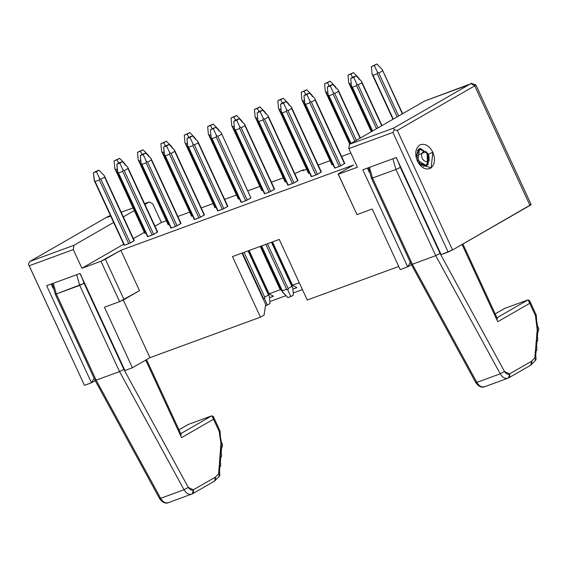 <?xml version="1.0" encoding="UTF-8"?>
<svg xmlns="http://www.w3.org/2000/svg" width="567" height="567" viewBox="0 0 567 567"><rect width="100%" height="100%" fill="white"/><g stroke="black" fill="none" stroke-linecap="round" stroke-linejoin="round"><path stroke-width="0.85" d="M82.435 278.836L123.868 369.386L188.279 487.407C189.789 489.796 191.462 490.611 193.304 489.845L215.46 477.102L218.649 473.764L221.35 444.826L219.287 431.657L213.546 419.233L181.539 437.639L145.719 360.116L181.546 437.639L213.546 419.233L211.838 415.795L188.45 424.371L211.838 415.795L180.76 433.67L211.838 415.795L213.412 416.66L213.546 419.233L219.287 431.657L220.924 443.55L218.649 473.764L215.46 477.102L193.304 489.845L188.279 487.407L123.868 369.386L119.531 371.583L79.706 285.392L76.665 274.697L79.706 285.392L56.317 293.961L84.107 283.344L82.435 278.836M53.277 283.273L56.317 293.961L96.149 380.159L119.531 371.583L96.149 380.159L160.631 498.315L184.02 489.739L119.531 371.583L184.02 489.739L160.631 498.315C163.14 502.376 165.933 503.737 169.016 502.383L168.385 502.681C166.755 503.531 163.055 503.616 159.533 498.485L160.631 498.315L96.149 380.159L56.317 293.961L53.277 283.273M168.385 502.681L192.404 493.807C189.321 495.161 186.529 493.807 184.02 489.739L188.279 487.407L184.02 489.739C186.529 493.8 189.321 495.161 192.404 493.807L193.304 489.845L193.638 492.298L192.681 493.68L214.836 480.936L215.786 479.554L215.46 477.102L214.553 481.071L219.309 476.294L218.649 473.764L219.309 476.294L218.458 476.982M188.45 424.371L178.974 429.821L188.067 424.563M52.313 283.628L55.268 294.216L56.317 293.961L55.268 294.223L56.048 293.635M169.016 502.383C165.94 503.737 163.14 502.376 160.631 498.315L159.533 498.485L95.072 380.365L96.149 380.159L95.079 380.365L55.268 294.216M159.533 498.485L160.213 497.698M219.309 476.294C219.932 475.94 219.996 474.402 219.514 471.687L218.664 472.105L219.514 471.687L219.932 466.131L219.33 464.621L219.479 467.853L218.827 468.271M219.479 467.853L220.634 465.677L220.691 463.558L220.35 462.332L219.5 462.75L220.35 462.332L220.776 456.775L220.173 455.258L220.315 458.49L219.663 458.916M220.315 458.49L221.477 456.315L221.534 454.202L221.187 452.969L220.336 453.387L221.187 452.969L221.612 447.413L221.01 445.903L221.158 449.135L220.506 449.553M221.158 449.135C222.838 446.137 222.923 443.911 221.399 442.451L220.924 443.55L221.399 442.451L220.45 436.845L219.606 435.732L220.485 437.788L220.067 431.076L219.287 431.657L220.067 431.076L213.327 416.483M119.531 371.583L123.868 369.386L84.114 283.344L79.706 285.392L119.531 371.583M123.209 367.076L79.968 273.492L123.209 367.076M265.654 304.351L264.08 315.082L260.466 317.159L149.957 357.678L132.409 367.77L124.924 370.513L80.075 273.45L46.629 285.711L80.075 273.45L124.924 370.513L132.409 367.77L104.42 307.201L119.623 301.63L100.961 261.252L81.903 268.241L73.292 249.6L29.208 265.767L84.462 385.347L91.478 382.775L46.629 285.711L91.478 382.775L94.094 378.239L91.478 382.775L84.462 385.347L29.208 265.767L73.292 249.6L81.903 268.241L100.961 261.252L119.623 301.63L104.42 307.201L132.409 367.77L149.957 357.678L260.466 317.159L264.08 315.082L265.654 304.351L241.981 253.109L265.654 304.351M279.255 239.444L232.477 256.596L260.466 317.159L232.477 256.596L279.255 239.444L307.243 300.014L279.255 239.444M51.2 284.039L53.149 288.263L51.2 284.039M299.27 282.763L292.508 285.244L296.881 287.639L292.856 289.12L296.881 287.639L292.508 285.244L272.493 241.925L292.508 285.244L299.27 282.763M280.814 289.531L269.119 293.819L273.492 296.215L269.467 297.689L273.492 296.215L269.119 293.819L249.104 250.501L269.119 293.819L280.814 289.531M269.828 301.559L285.974 295.641L269.828 301.559M293.217 292.99L302.438 289.609L293.217 292.99M353.567 164.983L120.856 250.295L139.51 290.68L119.623 301.63L124.024 299.582L105.37 259.204L100.961 261.252L120.856 250.295L353.567 164.983L338.081 173.892L338.357 174.218L357.416 167.237L338.357 174.218L338.081 173.892L353.567 164.983M123.273 299.936L149.957 357.678L123.273 299.936M307.243 300.014L398.757 266.462L307.243 300.014M367.409 168.108L369.358 172.333L367.409 168.108M279.545 287.412L260.586 246.291L279.644 287.526L280.332 287.278L279.644 287.526L279.864 288.894L282.168 291.247L279.623 288.383M262.734 298.029L263.201 297.859L242.449 252.939L263.201 297.859L262.734 298.029M264.746 297.143L268.46 295.01L248.07 250.876L268.46 295.01L264.746 297.143L264.583 298.802L263.201 297.859L264.583 298.802L267.44 305.117L264.583 298.802L264.746 297.143L244.051 252.35L264.746 297.143M282.288 290.715L261.628 245.908L282.38 290.828L286.59 289.283L265.838 244.363L286.59 289.283L282.38 290.828L282.6 292.196L287.901 297.618L290.828 296.548L287.972 290.226L286.59 289.283L287.972 290.226L290.828 296.548L293.408 295.06L292.707 287.497L293.408 295.06L290.828 296.548L287.901 297.618L282.366 291.686M288.135 288.568L291.849 286.434L271.458 242.3L291.849 286.434L288.135 288.568L287.972 290.226L288.135 288.568L267.433 243.782L288.135 288.568M295.648 173.296L294.783 173.608L295.648 173.296C301.977 170.143 304.316 169.285 302.665 170.724C304.309 169.731 304.174 169.568 302.254 170.228L295.648 173.296M283.252 177.84L271.395 182.184L283.252 177.84M259.863 186.415L248.006 190.76L259.863 186.415M236.474 194.991L224.624 199.336L236.474 194.991M213.086 203.567L201.235 207.912L213.086 203.567M189.697 212.136L177.847 216.481L189.697 212.136M166.308 220.712L161.397 222.512L154.982 226.205L161.397 222.512L152.785 203.879L149.284 201.958L144.939 204.46L149.284 201.958L152.785 203.879L161.397 222.512L166.308 220.712M144.33 232.328L133.38 238.629L144.33 232.328M123.677 244.207L81.903 268.241L123.677 244.207M350.86 153.055L341.561 156.464L350.86 153.055M330.029 160.695L318.172 165.04L330.029 160.695M306.641 169.264L302.665 170.724L306.641 169.264M255.363 117.482L256.093 118.184L257.631 117.617L256.093 118.184L285.513 181.858L286.2 181.603L285.144 181.936L255.171 117.078M231.974 126.051L232.704 126.753L234.242 126.193L232.704 126.753L262.124 190.427L262.812 190.179L261.756 190.512L231.783 125.654M208.585 134.627L209.315 135.329L210.853 134.769L209.315 135.329L238.735 199.003L239.423 198.755L238.367 199.088L208.401 134.223M115.03 168.923L115.767 169.625L117.298 169.065L115.767 169.625L145.187 233.299L145.875 233.051L144.819 233.384L114.846 168.527M104.307 175.713L134.28 240.578L129.453 243.342L124.166 245.263L94.193 180.398M138.419 160.348L139.149 161.056L140.687 160.489L139.149 161.056L168.576 224.73L169.264 224.475L168.208 224.808L138.235 159.951M127.695 167.137L157.669 232.002L152.842 234.766L147.555 236.687L117.582 171.829M151.084 158.562L181.057 223.426L176.231 226.19L170.943 228.111L140.97 163.253M161.808 151.779L162.538 152.48L164.076 151.913L162.538 152.48L191.965 216.155L192.652 215.899L191.596 216.233L161.623 151.375M244.632 124.265L274.605 189.13L269.786 191.894L264.498 193.815L234.525 128.957L235.447 130.056L239.657 128.518L239.855 126.909L241.195 127.802L270.615 191.476L274.336 189.335L244.916 125.661L241.195 127.802L244.916 125.661L244.597 124.18L239.295 118.758L236.715 120.247L239.855 126.909L236.715 120.247L233.788 121.317L234.49 128.872L233.788 121.317L236.368 119.828L239.295 118.758L244.597 124.18M245.688 200.761L241.11 202.391L211.101 137.448L212.058 138.631L216.268 137.086L216.466 135.485L217.806 136.371L247.226 200.045L245.688 200.761L216.268 137.086L212.058 138.631L241.478 202.306L245.688 200.761L250.947 197.911L247.226 200.045L217.806 136.371L221.527 134.237L217.806 136.371L216.466 135.485L213.327 128.815L216.466 135.485L216.268 137.086L245.688 200.761M221.243 132.841L250.947 197.911L221.208 132.756L215.907 127.334L210.4 129.893L211.101 137.448L210.4 129.893L212.986 128.404L215.907 127.334L221.208 132.756M197.855 141.417L227.828 206.282L223.008 209.046L217.721 210.967L187.712 146.024L188.669 147.207L192.879 145.662L193.078 144.053L194.417 144.946L223.845 208.621L227.558 206.487L198.138 142.813L194.417 144.946L198.138 142.813L197.819 141.332L192.518 135.91L189.938 137.391L193.078 144.053L189.938 137.391L187.011 138.461L187.712 146.024L187.011 138.461L189.598 136.98L192.518 135.91L197.819 141.332M174.473 149.986L204.439 214.858L199.619 217.615L194.332 219.535L164.359 154.678M185.196 143.203L185.926 143.905L187.464 143.345L185.926 143.905L215.354 207.579L216.041 207.324L214.978 207.664M309.589 173.027L308.533 173.367L278.525 108.425L277.83 100.862L280.41 99.381L283.33 98.311L288.631 103.733L283.33 98.311L277.83 100.862L278.525 108.425L279.481 109.608L308.902 173.282L309.589 173.027M268.021 115.689L297.994 180.554L293.174 183.318L287.887 185.239L257.879 120.303L258.835 121.487L263.045 119.942L263.244 118.333L264.583 119.226L294.004 182.9L297.725 180.76L268.304 117.085L264.583 119.226L268.304 117.085L267.985 115.604L262.684 110.182L260.104 111.671L263.244 118.333L260.104 111.671L257.177 112.741L257.879 120.303L257.177 112.741L259.757 111.26L262.684 110.182L267.985 115.604M302.133 100.331L302.87 101.032L304.408 100.472L302.87 101.032L332.29 164.706L332.978 164.458L331.922 164.791L301.949 99.927M291.41 107.113L321.383 171.985L316.556 174.742L311.276 176.67L281.303 111.805L280.566 104.165L283.146 102.684L286.073 101.613L291.374 107.035L286.073 101.613L283.493 103.095L286.633 109.757L287.972 110.65L291.686 108.51L291.374 107.035M314.798 98.545L344.771 163.409L339.945 166.174L334.665 168.094M134.28 210.591L123.33 216.885L134.28 210.591M113.634 222.47L73.923 245.313L73.292 249.6L73.923 245.313L29.831 261.472L28.35 264.045L84.462 385.347L28.35 264.045L29.831 261.472L73.923 245.313L113.634 222.47M529.571 204.935C531.492 204.276 531.626 204.439 529.982 205.431L452.551 249.969L441.126 254.59L448.143 252.017L392.888 132.437L348.804 148.597L357.416 167.237L348.804 148.597L349.435 144.302L424.803 100.954L349.435 144.302L348.804 148.597L392.888 132.437L448.143 252.017L452.551 249.969L531.151 204.559L475.89 84.979L474.728 85.851L529.982 205.431L474.728 85.851L397.297 130.389L452.551 249.969L397.297 130.389L394.377 129.857L392.888 132.437L394.377 129.857L393.519 128.142L349.435 144.302L393.519 128.142L470.95 83.604L466.549 85.645L424.803 100.954L467.881 84.873M95.603 380.4L91.478 382.775L95.603 380.4M411.812 264.477L407.687 266.851L400.203 269.594L372.214 209.025L357.012 214.602L338.081 173.892L357.012 214.602L338.357 174.218L357.012 214.602L372.214 209.025L400.203 269.594L407.687 266.851L410.65 261.699L407.687 266.851L411.812 264.477M120.856 250.295L105.37 259.204L124.024 299.582L139.51 290.68L120.856 250.295M439.418 251.153L396.177 157.562L439.418 251.153M396.276 157.527L362.837 169.788L407.687 266.851L362.837 169.788L396.276 157.527L441.126 254.59L396.276 157.527M269.318 296.073L270.02 303.636L269.318 296.073L268.46 295.01L269.318 296.073M265.434 305.854L270.02 303.636L265.434 305.854M292.707 287.497L291.849 286.434L292.707 287.497M303.834 169.852L302.665 170.724M107.539 217.26L110.693 216.105L107.539 217.26C110.53 215.588 110.437 215.481 107.262 216.934L29.831 261.472L107.262 216.934C110.522 215.375 110.615 215.488 107.539 217.26C110.615 215.488 110.522 215.375 107.262 216.934M121.189 212.256L133.047 207.912L121.189 212.256M144.578 203.681L149.284 201.958L144.578 203.681M474.055 85.454L475.89 84.979M418.29 162.849L426.023 166.379L426.717 166.053L428.213 154.33L432.855 152.197C435.605 159.504 434.818 164.877 430.495 168.3C425.484 170.249 421.104 167.846 417.369 161.106C414.619 153.799 415.405 148.434 419.729 145.003C424.74 143.061 429.12 145.457 432.855 152.197L428.454 154.245L419.523 148.646L418.829 148.972L415.902 156.329M263.045 119.942L258.835 121.487L288.256 185.161L292.466 183.616L263.045 119.942L292.466 183.616L294.004 182.9L264.583 119.226L263.244 118.333L263.045 119.942M258.098 120.785L258.736 121.366M315.068 99.197L315.075 99.941L311.361 102.074L340.781 165.748L344.502 163.615L314.763 98.46L309.462 93.038L306.882 94.519L310.021 101.181L311.361 102.074L315.075 99.941L344.403 163.494M310.021 101.181L306.882 94.519L303.955 95.589L304.656 103.151L305.606 104.335L309.816 102.79L310.021 101.181L309.816 102.79L305.606 104.335L335.033 168.009L339.243 166.464L309.816 102.79L339.243 166.464L340.781 165.748L311.361 102.074L310.021 101.181M304.876 103.633L303.955 95.589L306.534 94.108L309.462 93.038L314.763 98.46M338.456 90.621L360.095 138.171L338.464 91.365L334.75 93.505L356.374 140.311L334.75 93.505L338.464 91.365L338.152 89.884L332.85 84.462L330.263 85.943L333.41 92.612L334.75 93.505L333.41 92.612L330.263 85.943L327.343 87.02L328.045 94.576L328.995 95.759L333.205 94.221L333.41 92.612L333.205 94.221L328.995 95.759L351.008 143.394L328.995 95.759L328.045 94.576L327.343 87.02L329.923 85.532L332.85 84.462L338.152 89.884M354.899 141.162L333.205 94.221L354.899 141.162M328.265 95.058L350.682 143.586M361.838 82.052L381.697 125.746L361.852 82.789L358.138 84.93L377.983 127.88L358.138 84.93L361.852 82.789L361.533 81.308L356.239 75.886L353.652 77.374L356.799 84.036L358.138 84.93L356.799 84.036L353.652 77.374L350.732 78.444L351.427 86.007L352.383 87.19L356.593 85.645L356.799 84.036L356.593 85.645L352.383 87.19L372.618 130.97L352.383 87.183L351.427 86.007L350.732 78.444L353.312 76.956L356.239 75.886L361.533 81.308M376.502 128.73L356.593 85.645L376.502 128.73M351.653 86.482L372.292 131.154M291.679 107.773L291.686 108.51L287.972 110.65L317.392 174.324L321.113 172.184L291.686 108.51L321.014 172.07M281.487 112.209L282.224 112.911L311.644 176.585L315.854 175.04L286.434 111.366L282.224 112.911L286.434 111.366L286.633 109.757L283.493 103.095L280.566 104.165L281.267 111.727L282.125 112.798M371.378 66.566L376.885 64.007L382.186 69.436L376.885 64.007L371.378 66.566L372.08 74.128L371.378 66.566L374.305 65.496L377.445 72.158L374.305 65.496L376.885 64.007L371.378 66.566M372.299 74.61L373.036 75.312L393.264 119.091L373.036 75.312L377.246 73.767L373.036 75.312L372.108 74.192M397.155 116.852L377.246 73.767L377.445 72.158L378.784 73.051L398.629 116.001L378.784 73.051L382.505 70.91L378.784 73.051L377.445 72.158L377.246 73.767L397.155 116.852M382.491 70.173L402.35 113.868L382.186 69.436M347.989 75.142L353.496 72.583L358.798 78.005L353.496 72.583L347.989 75.142L348.691 82.704L347.989 75.142L350.916 74.071L352.497 77.424L350.916 74.071L353.496 72.583L347.989 75.142M348.911 83.179L349.648 83.888L371.654 131.523L349.648 83.888L351.186 83.321L349.648 83.888L348.719 82.768M359.117 79.486L358.798 78.005M324.6 83.718L330.107 81.159L335.409 86.581L330.107 81.159L324.6 83.718L325.302 91.273L324.6 83.718L327.528 82.64L329.108 86L327.528 82.64L330.107 81.159L324.6 83.718M325.522 91.755L326.259 92.456L350.052 143.947L326.259 92.456L327.797 91.897L326.259 92.456L325.33 91.344M335.728 88.062L335.409 86.581M301.219 92.286L306.719 89.735L312.02 95.157L306.719 89.735L301.219 92.286L301.913 99.849L301.219 92.286L304.139 91.216L305.719 94.576L304.139 91.216L306.719 89.735L301.219 92.286M312.339 96.638L312.02 95.157M278.744 108.907L279.382 109.495M281.019 109.041L279.481 109.608L281.019 109.041M282.338 103.151L280.75 99.792L282.338 103.151M288.95 105.207L288.631 103.733M114.109 160.886L119.616 158.328L124.917 163.75L119.616 158.328L114.109 160.886L114.81 168.442L114.109 160.886L117.036 159.816L118.616 163.168L117.036 159.816L119.616 158.328L114.109 160.886M125.229 165.231L124.917 163.75M137.498 152.31L143.004 149.752L148.306 155.174L143.004 149.752L137.498 152.31L138.199 159.873L137.498 152.31L140.425 151.24L142.005 154.6L140.425 151.24L143.004 149.752L137.498 152.31M148.618 156.655L148.306 155.174M160.886 143.734L166.393 141.183L171.688 146.605L166.393 141.183L160.886 143.734L161.588 151.297L160.886 143.734L163.806 142.664L165.394 146.024L163.806 142.664L166.393 141.183L160.886 143.734M172.007 148.079L171.688 146.605M184.275 135.159L189.782 132.607L195.076 138.029L189.782 132.607L184.275 135.159L184.97 142.721L184.275 135.159L187.195 134.088L188.783 137.448L187.195 134.088L189.782 132.607L184.275 135.159M195.395 139.51L195.076 138.029M207.664 126.59L213.164 124.031L218.465 129.453L213.164 124.031L207.664 126.59L208.358 134.145L207.664 126.59L210.584 125.513L212.171 128.872L210.584 125.513L213.164 124.031L207.664 126.59M218.784 130.934L218.465 129.453M231.053 118.014L236.552 115.455L241.854 120.877L236.552 115.455L231.053 118.014L231.747 125.576L231.053 118.014L233.973 116.944L235.56 120.296L233.973 116.944L236.552 115.455L231.053 118.014M242.173 122.359L241.854 120.877M254.441 109.438L259.941 106.88L265.243 112.301L259.941 106.88L254.441 109.438L255.136 117L254.441 109.438L257.361 108.368L258.949 111.727L257.361 108.368L259.941 106.88L254.441 109.438M265.562 113.783L265.243 112.301M192.879 145.662L188.669 147.207L218.089 210.881L222.299 209.336L192.879 145.662L222.299 209.336L223.845 208.621L194.417 144.946L193.078 144.053L192.879 145.662M187.932 146.506L188.57 147.094M239.657 128.518L235.447 130.056L264.867 193.73L269.077 192.192L239.657 128.518L269.077 192.192L270.615 191.476L241.195 127.802L239.855 126.909L239.657 128.518M234.71 129.354L235.348 129.942M211.321 137.93L211.959 138.518M146.102 162.814L141.892 164.359L171.312 228.033L175.522 226.488L146.102 162.814L146.307 161.205L143.16 154.543L140.24 155.613L140.935 163.176L141.892 164.359L146.102 162.814L175.522 226.488L177.067 225.772L180.781 223.632L151.361 159.958L147.647 162.098L177.067 225.772L147.647 162.098L151.361 159.958L151.042 158.476L145.74 153.055L143.16 154.543L146.307 161.205L147.647 162.098L146.307 161.205L146.102 162.814M141.155 163.65L140.24 155.613L142.82 154.132L145.74 153.055L151.042 158.476M127.958 167.797L127.972 168.534L124.258 170.674L153.678 234.348L157.392 232.208L127.653 167.052L122.352 161.63L119.772 163.119L122.919 169.781L124.258 170.674L127.972 168.534L157.3 232.094M122.919 169.781L119.772 163.119L116.852 164.189L117.546 171.744L118.503 172.928L122.713 171.39L122.919 169.781L122.713 171.39L118.503 172.928L147.923 236.602L152.133 235.064L122.713 171.39L152.133 235.064L153.678 234.348L124.258 170.674L122.919 169.781M117.773 172.226L116.852 164.189L119.431 162.701L122.352 161.63L127.653 167.052M104.569 176.365L104.583 177.11L100.869 179.243L130.29 242.917L134.003 240.784L104.264 175.628L98.963 170.206L96.383 171.688L99.53 178.357L100.869 179.243L104.583 177.11L133.911 240.663M99.53 178.357L96.383 171.688L93.463 172.765L94.157 180.32L95.114 181.504L99.324 179.959L99.53 178.357L99.324 179.959L95.114 181.504L124.534 245.178L128.744 243.633L99.324 179.959L128.744 243.633L130.29 242.917L100.869 179.243L99.53 178.357M94.384 180.802L93.463 172.765L96.043 171.277L98.963 170.206L104.264 175.628M169.49 154.238L165.28 155.783L194.701 219.457L198.911 217.912L169.49 154.238L169.689 152.629L166.549 145.967L163.629 147.037L164.324 154.6L165.28 155.783L169.49 154.238L198.911 217.912L200.456 217.196L204.17 215.056L174.749 151.382L171.028 153.522L200.456 217.196L171.028 153.522L174.749 151.382L174.43 149.908L169.129 144.479L166.549 145.967L169.689 152.629L171.028 153.522L169.689 152.629L169.49 154.238M164.543 155.082L163.629 147.037L166.209 145.556L169.129 144.479L174.43 149.908M470.95 83.604L393.519 128.142L394.377 129.857L397.297 130.389L474.728 85.851L470.95 83.604L474.728 85.851L475.819 84.93M418.815 163.672L431.133 167.896L432.855 152.197M415.88 156.194L420.338 148.419L428.454 154.245L428.092 164.82L420.608 165.28M398.644 162.906L400.316 167.421L440.077 253.463L504.488 371.477C505.998 373.873 507.671 374.688 509.513 373.922L531.669 361.179L534.858 357.841L537.559 328.903L535.496 315.727L529.755 303.302L497.748 321.716L462.07 244.497L497.748 321.716L529.755 303.302L535.496 315.727L537.218 329.98L534.858 357.841L531.669 361.179L509.513 373.922L504.488 371.477L440.077 253.463L400.316 167.421L398.644 162.906M259.757 111.26L257.177 112.741L260.104 111.671L262.684 110.182L259.757 111.26M306.534 94.108L303.955 95.589L306.882 94.519L309.462 93.038L306.534 94.108M329.923 85.532L327.343 87.02L332.85 84.462L329.923 85.532M353.312 76.956L350.732 78.444L356.239 75.886L353.312 76.956M283.146 102.684L280.566 104.165L283.493 103.095L286.073 101.613L283.146 102.684M280.41 99.381L277.83 100.862L283.33 98.311L280.41 99.381M189.598 136.98L187.011 138.461L189.938 137.391L192.518 135.91L189.598 136.98M236.368 119.828L233.788 121.317L236.715 120.247L239.295 118.758L236.368 119.828M212.986 128.404L210.4 129.893L215.907 127.334L212.986 128.404M142.82 154.132L140.24 155.613L143.16 154.543L145.74 153.055L142.82 154.132M119.431 162.701L116.852 164.189L122.352 161.63L119.431 162.701M96.043 171.277L93.463 172.765L98.963 170.206L96.043 171.277M166.209 145.556L163.629 147.037L166.549 145.967L169.129 144.479L166.209 145.556M508.89 377.757L508.613 377.884C505.53 379.238 502.738 377.877 500.229 373.816L476.84 382.392L412.358 264.229L411.288 264.442L412.351 264.229L476.84 382.392L500.229 373.816L435.739 255.653L412.351 264.229L372.526 178.038L371.477 178.293L372.526 178.038L412.351 264.229L435.739 255.653L395.915 169.462L372.526 178.038L369.486 167.35L372.526 178.038L395.915 169.462L392.874 158.774L395.915 169.462L400.316 167.421L395.915 169.462L435.739 255.653L440.077 253.463L435.739 255.653L500.229 373.816L504.488 371.477L500.229 373.816C502.738 377.877 505.53 379.238 508.613 377.884L509.513 373.922L509.846 376.368L508.89 377.757L531.038 365.013L531.995 363.624L531.669 361.179L530.762 365.141L535.517 360.371L534.858 357.841L535.517 360.371L534.667 361.059M535.517 360.371C536.134 360.01 536.205 358.479 535.716 355.764L534.872 356.182L535.716 355.764L536.141 350.208L535.539 348.698L535.687 351.923L535.035 352.348M535.687 351.923L536.843 349.747L536.899 347.635L536.559 346.402L535.709 346.827L536.559 346.402L536.984 340.845L536.382 339.335L536.524 342.567L535.872 342.985M536.524 342.567L537.679 340.391L537.743 338.279L537.396 337.046L536.545 337.464L537.396 337.046L537.821 331.489L537.218 329.98L537.367 333.205L536.708 333.63M537.367 333.205C539.047 330.214 539.132 327.988 537.608 326.521L537.126 327.627L537.608 326.521L536.658 320.922L535.815 319.809L536.694 321.865L536.276 315.146L535.496 315.727L536.276 315.146L529.535 300.56M528.047 299.872L529.613 300.737L529.755 303.302L528.047 299.872L496.968 317.747L528.047 299.872L504.658 308.441L528.047 299.872M485.224 386.46C482.141 387.807 479.349 386.453 476.84 382.392C479.349 386.453 482.141 387.807 485.224 386.46L484.594 386.758C482.964 387.608 479.264 387.693 475.741 382.555L476.84 382.392L475.741 382.555L476.422 381.768M504.658 308.441L495.182 313.891L504.276 308.632M429.106 157.413L426.597 165.188L425.285 165.67L426.597 165.188L425.959 165.486L417.844 160.397L419.417 149.66L420.055 149.362L427.667 153.487M368.522 167.704L371.477 178.293L372.257 177.705M426.178 151.467L416.717 155.705L420.034 163.601L426.597 165.188L427.497 161.226L426.597 165.188L429.283 160.043M427.497 161.226L426.958 152.7L428.758 155.649L427.497 161.226C429.226 159.859 429.545 157.711 428.446 154.784C426.951 152.091 425.2 151.127 423.195 151.906C421.465 153.281 421.146 155.429 422.245 158.349C423.74 161.042 425.491 162.006 427.497 161.226M268.29 116.348L297.625 180.646M288.156 185.04L258.835 121.487L257.879 120.303M334.934 167.896L305.606 104.335L304.656 103.151L334.665 168.101M304.656 103.151L305.514 104.222M328.045 94.576L328.903 95.646M351.427 86.007L352.291 87.07M311.545 176.472L282.224 112.911L281.267 111.727M315.854 175.04L317.392 174.324L287.972 110.65L286.633 109.757L286.434 111.366L315.854 175.04M372.08 74.128L372.937 75.191M348.691 82.704L349.548 83.767M325.302 91.273L326.16 92.343M332.198 164.593L302.87 101.032L301.942 99.92M301.913 99.849L302.771 100.919M308.809 173.169L279.481 109.608L278.525 108.425M145.088 233.186L115.767 169.625L114.839 168.512M114.81 168.442L115.668 169.512M168.477 224.61L139.149 161.056L138.228 159.937M138.199 159.873L139.057 160.936M191.866 216.041L162.538 152.48L161.616 151.361M161.588 151.297L162.445 152.367M215.254 207.465L185.926 143.905L185.005 142.792M184.97 142.721L185.834 143.791M260.239 246.418L279.864 288.894M238.643 198.889L209.315 135.329L208.394 134.216M208.358 134.145L209.223 135.215M262.032 190.314L232.704 126.753L231.783 125.64M231.747 125.576L232.612 126.639M285.421 181.738L256.093 118.184L255.171 117.064M255.136 117L256 118.064M198.124 142.069L227.459 206.367M217.997 210.768L188.669 147.207L187.712 146.024M244.901 124.924L274.237 189.222M264.768 193.616L235.447 130.056L234.49 128.872M221.513 133.493L250.848 197.798M261.274 246.035L282.6 292.196M241.379 202.192L212.058 138.631L211.101 137.448M171.22 227.913L141.892 164.359L140.97 163.239M140.935 163.176L141.8 164.239M151.346 159.221L180.689 223.518M147.831 236.489L118.503 172.928L117.582 171.815M117.546 171.744L118.411 172.815M124.442 245.064L95.114 181.504L94.193 180.391M94.157 180.32L95.022 181.39M194.609 219.337L165.28 155.783L164.359 154.663M164.324 154.6L165.181 155.663M174.735 150.645L204.07 214.943M178.966 429.793L188.159 424.506M181.312 434.882L146.548 359.634M191.774 494.105L192.681 493.68M110.657 216.02L109.984 215.772M471.326 83.299L475.862 84.951M497.521 318.952L462.899 244.023M507.982 378.182L484.594 386.758M423.188 166.507L425.959 165.486M420.055 149.362L417.277 150.383M475.741 382.555L411.281 264.442L371.477 178.293M495.175 313.87L504.368 308.583M429.205 158.037L429.063 156.931M427.341 152.955L427.943 153.884M360.385 138.008L338.386 90.394M381.988 125.576L361.774 81.818M392.938 119.276L372.115 74.206M402.641 113.698L382.42 69.947M371.335 131.707L348.726 82.782M359.237 78.955L359.031 78.515M349.726 144.131L325.338 91.351M335.848 87.531L335.643 87.091M312.46 96.106L312.254 95.667M289.071 104.675L288.865 104.243M125.357 164.699L125.151 164.26M148.738 156.123L148.54 155.691M172.127 147.548L171.929 147.115M214.985 207.671L185.012 142.799M195.516 138.979L195.317 138.539M218.905 130.403L218.706 129.963M242.293 121.827L242.095 121.388M265.682 113.251L265.484 112.819M269.098 295.591L248.381 250.763M292.487 287.022L271.77 242.187"/></g></svg>
